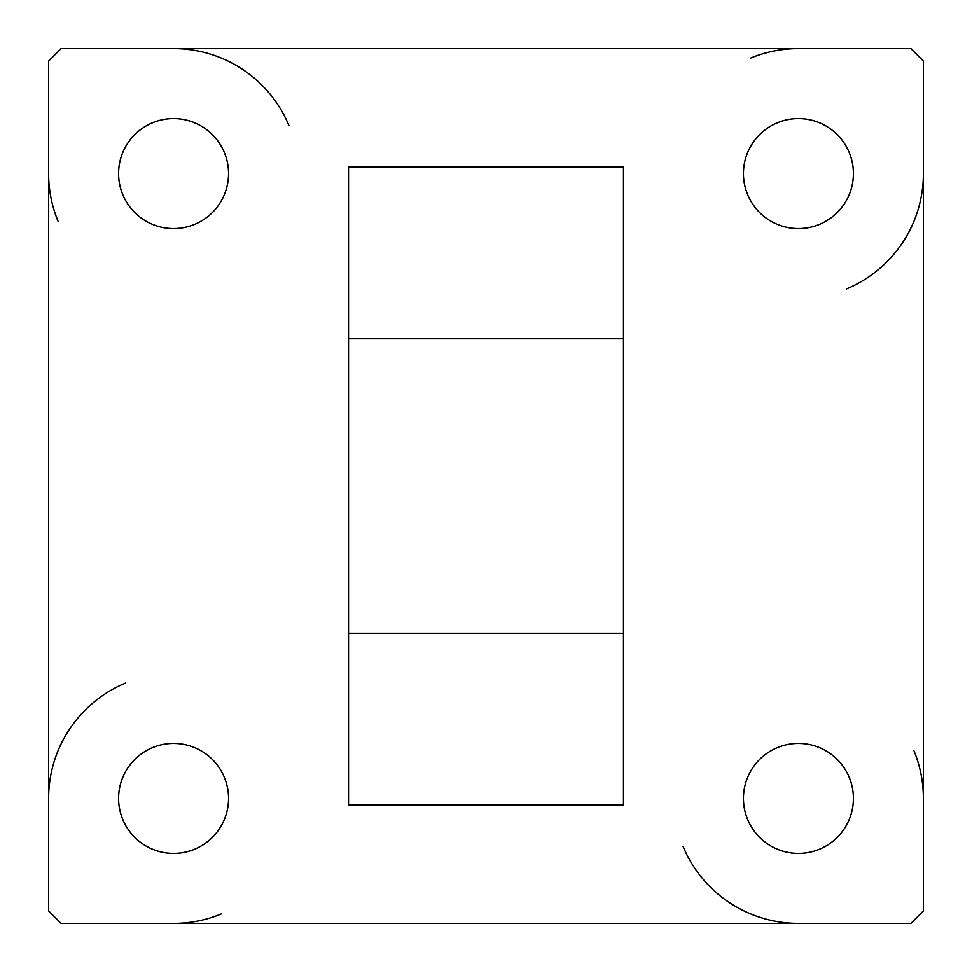 <?xml version="1.0" encoding="UTF-8"?>
<svg xmlns="http://www.w3.org/2000/svg" width="972" height="972" viewBox="0 0 972 972"><rect width="100%" height="100%" fill="white"/><g stroke="black" fill="none" stroke-linecap="round" stroke-linejoin="round"><path stroke-width="1.46" d="M913.862 750.554A124.975 124.975 0 0 1 923.4 798.425M798.425 923.4A124.975 124.975 0 0 1 682.988 846.296M623.465 486L623.465 805.12L348.535 805.12L348.535 166.88L623.465 166.88L623.465 486M743.446 173.575A54.991 54.991 0 0 0 798.425 228.554A54.991 54.991 0 0 0 853.416 173.575A54.991 54.991 0 0 0 798.425 118.584A54.991 54.991 0 0 0 743.446 173.575M118.584 173.575A54.991 54.991 0 0 0 173.575 228.554A54.991 54.991 0 0 0 228.554 173.575A54.991 54.991 0 0 0 173.575 118.584A54.991 54.991 0 0 0 118.584 173.575M118.584 798.425A54.991 54.991 0 0 0 173.575 853.416A54.991 54.991 0 0 0 228.554 798.425A54.991 54.991 0 0 0 173.575 743.446A54.991 54.991 0 0 0 118.584 798.425M743.446 798.425A54.991 54.991 0 0 0 798.425 853.416A54.991 54.991 0 0 0 853.416 798.425A54.991 54.991 0 0 0 798.425 743.446A54.991 54.991 0 0 0 743.446 798.425M910.898 48.6L61.102 48.6L48.6 61.102L48.6 910.898L61.102 923.4L910.898 923.4L923.4 910.898L923.4 61.102L910.898 48.6M221.446 913.862A124.975 124.975 0 0 1 173.575 923.4M48.6 798.425A124.975 124.975 0 0 1 125.704 682.988M58.138 221.446A124.975 124.975 0 0 1 48.6 173.575M173.575 48.6A124.975 124.975 0 0 1 289.012 125.704M750.554 58.138A124.975 124.975 0 0 1 798.425 48.6M923.4 173.575A124.975 124.975 0 0 1 846.296 289.012M623.465 633.246L348.535 633.246M623.465 338.754L348.535 338.754"/></g></svg>
